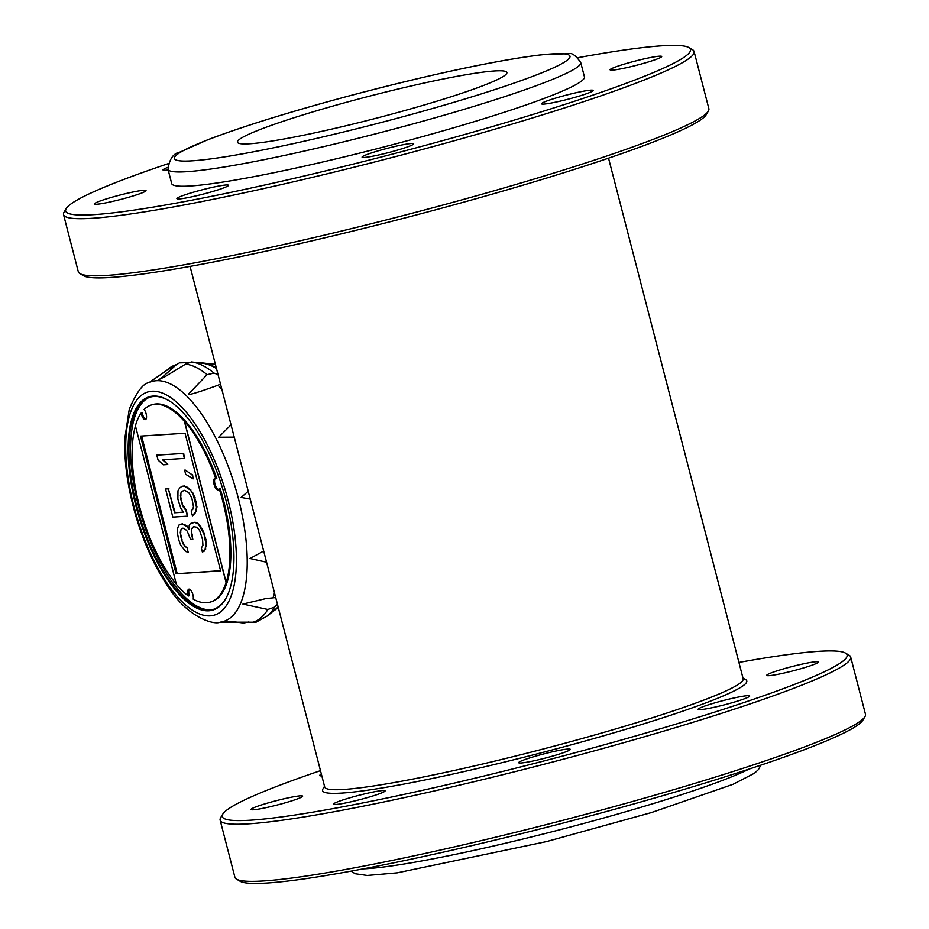 <?xml version="1.0" encoding="UTF-8"?>
<svg xmlns="http://www.w3.org/2000/svg" width="929" height="929" viewBox="0 0 929 929"><rect width="100%" height="100%" fill="white"/><g stroke="black" fill="none" stroke-linecap="round" stroke-linejoin="round"><path stroke-width="1.39" d="M145.888 419.293A5.922 2.346 73.4 0 1 142.149 412.743L141.115 413.057A102.875 40.795 -106.6 0 0 135.402 425.772L176.417 584.422A102.875 40.795 -106.6 0 0 188.413 596A5.922 2.346 73.4 0 1 188.819 589.16A5.922 2.346 73.4 0 1 192.152 592.505A5.922 2.346 73.4 0 1 193.174 599.124A102.875 40.795 -106.6 0 0 210.233 602.097A102.875 40.795 -106.6 0 0 226.049 582.471L226.188 582.437A102.875 40.795 -106.6 0 0 219.128 488.445A5.922 2.346 73.4 0 1 218.141 489.862A5.922 2.346 73.4 0 1 214.204 484.857A5.922 2.346 73.4 0 1 214.762 478.505A5.922 2.346 73.4 0 1 215.888 478.772A102.875 40.795 -106.6 0 0 184.534 421.348L226.188 582.437M184.534 421.348L184.406 421.394A102.875 40.795 -106.6 0 0 151.601 404.881A102.875 40.795 -106.6 0 0 144.123 409.434A5.922 2.346 73.4 0 1 146.457 415.472A5.922 2.346 73.4 0 1 145.412 419.594A5.922 2.346 73.4 0 1 141.115 413.057M179.576 488.108L177.973 490.733L177.869 499.128L180.772 508.186L183.524 512.204L174.559 512.785L168.37 488.828L165.559 489.002L172.829 517.093L187.391 516.152L185.893 510.369L183.361 507.176L180.667 498.954L180.853 493.067L182.107 491.302L184.697 490.291L188.692 492.556L191.873 498.234L193.453 506.526L192.965 509.08L191.153 510.88L192.431 515.827L195.845 511.414L196.46 507.176L193.046 493.961L190.294 489.931L184.186 486.134L181.945 486.273L179.576 488.108M277.399 604.071L274.543 607.16L267.831 609.459L242.899 604.071L265.717 598.624L275.704 597.544M220.498 384.095L218.025 385.21C197.61 392.607 187.797 395.545 188.575 394.035L207.097 374.631L214.007 373.098L218.025 374.515M214.007 373.098A134.531 53.359 -106.6 0 0 192.198 362.055A134.531 53.359 -106.6 0 0 191.42 361.95L185.672 364.052L164.99 376.709L158.964 379.427C157.895 381.134 163.69 376.21 176.371 364.656L179.425 362.867L187.995 362.635M274.543 607.16A134.531 53.359 -106.6 0 1 267.633 615.788L274.787 609.877A130.257 51.664 -106.6 0 0 278.096 606.811A130.257 51.664 73.4 0 1 274.566 610.051M201.14 363.065A130.257 51.664 73.4 0 1 216.469 368.499A130.257 51.664 -106.6 0 0 201.419 363.088L191.42 361.95M248.856 621.966L243.537 623.057L233.121 621.675L225.271 621.664M234.213 437.106L218.652 437.222L231.042 424.832M301.042 797.396A26.639 2.206 -14.5 0 0 302.645 796.153A26.639 2.206 -14.5 0 0 285.807 798.383A26.639 2.206 -14.5 0 0 251.051 809.484A26.639 2.206 -14.5 0 0 272.569 806.163A26.639 2.206 -14.5 0 0 301.042 797.396M382.736 790.533A26.639 2.206 -14.5 0 0 348.526 798.197A26.639 2.206 -14.5 0 0 333.499 804.177A26.639 2.206 -14.5 0 0 359.848 799.648A26.639 2.206 -14.5 0 0 385.094 790.834A26.639 2.206 -14.5 0 0 382.736 790.533M190.062 266.391L324.709 787.014A216.12 17.906 -14.5 0 0 621.315 727.279A216.12 17.906 -14.5 0 0 743.165 678.797L608.53 158.162M324.523 786.294L322.932 788.965A219.081 18.15 -14.5 0 0 623.254 730.055A219.081 18.15 -14.5 0 0 745.662 679.633L742.979 678.077M320.47 770.652A322.7 26.732 -14.5 0 0 222.786 814.129A322.7 26.732 -14.5 0 0 665.141 727.349A322.7 26.732 -14.5 0 0 845.46 653.087A322.7 26.732 -14.5 0 0 738.938 662.423M222.786 814.129L220.661 817.706A325.649 26.976 -14.5 0 0 220.138 820.156A325.649 26.976 -14.5 0 0 667.08 730.136A325.649 26.976 -14.5 0 0 850.697 657.082A325.649 26.976 -14.5 0 0 849.048 655.189L845.46 653.087M850.697 657.082L865.468 714.204A325.649 26.976 165.5 0 1 864.945 716.665A325.649 26.976 165.5 0 1 556.947 821.863A325.649 26.976 165.5 0 1 236.558 879.171A325.649 26.976 165.5 0 1 234.909 877.278L220.138 820.156M864.945 716.665L862.82 720.23A322.7 26.732 165.5 0 1 557.621 824.487A322.7 26.732 165.5 0 1 240.147 881.273L236.558 879.171M148.849 397.554A110.934 44 -106.6 0 0 141.092 515.328A110.934 44 -106.6 0 0 211.94 609.738M220.254 622.14C213.972 625.333 188.064 617.402 169.357 588.521C155.828 569.036 144.854 545.52 136.435 517.964C127.947 489.444 124.068 462.944 124.788 438.476L129.282 409.178C136.505 392.189 143.089 383.34 149.035 382.62A125.206 49.655 -106.6 0 1 238.323 498.211A125.206 49.655 -106.6 0 1 220.254 622.14L256.079 622.209L267.633 615.788M153.39 396.044A111.317 44.151 73.4 0 1 170.715 401.792A111.317 44.151 73.4 0 1 223.366 490.872A111.317 44.151 73.4 0 1 227.942 594.246A111.317 44.151 73.4 0 1 145.029 534.744A111.317 44.151 73.4 0 1 153.273 396.056L153.343 396.335M171.006 401.978A110.725 43.907 -106.6 0 0 153.935 396.474A110.725 43.907 -106.6 0 0 148.025 397.891A110.725 43.907 -106.6 0 0 139.478 515.816A110.725 43.907 -106.6 0 0 211.069 609.912A110.725 43.907 -106.6 0 0 228.069 593.921M250.238 499.094L241.145 497.421L248.217 491.267M266.577 562.242L250.017 558.492L263.673 551.048M184.406 421.394L226.049 582.471M156.804 455.14L158.093 460.099L163.295 464.802L167.777 464.512L162.575 459.809L184.418 458.403L183.141 453.445L156.804 455.14L183.141 453.445M163.214 459.762L167.777 464.512M183.663 453.294L184.418 458.403M184.616 470.144L185.672 474.278L193.127 478.841L192.059 474.707L185.126 469.993L192.059 474.707M192.57 474.556L193.127 478.841M187.391 516.152L186.415 510.218L181.945 503.913M182.467 503.75L180.667 498.954M181.19 498.792L180.377 495.61M180.888 495.459L180.853 493.067M181.376 492.904L182.107 491.302M182.63 491.151L183.884 490.349M194.254 514.039L192.431 515.827M194.765 513.876L195.845 511.414M196.367 511.264L196.46 507.176M196.983 507.025L195.961 503.007M196.472 502.856L194.672 498.049M195.195 497.898L193.046 493.961M193.569 493.798L190.294 489.931M190.817 489.78L187.414 487.597M187.937 487.446L184.186 486.134M184.708 485.972L181.945 486.273M183.443 512.088L174.559 512.785M175.082 512.622L168.37 488.828M168.881 488.666L165.559 489.002M196.6 523.12L194.707 522.4L190.433 523.515L189.179 525.28L189.133 529.484L186.59 526.278L182.026 524.061L178.879 525.094L177.497 528.543L177.23 531.922L178.589 539.389L180.644 545.137L185.719 551.536L188.169 552.209L187.101 548.087L183.234 544.139L181.608 540.039L180.249 532.572L180.725 530.018L181.979 528.264L183.094 528.183L185.765 529.693L187.31 531.272L190.573 539.459L192.814 539.319L191.235 531.028L191.722 528.473L193.534 526.673L197.111 527.289L199.642 530.482L202.557 539.528L202.928 545.393L201.326 548.005L202.394 552.14L205.112 549.445L205.866 543.523L203.857 533.571L198.701 524.664L197.122 522.969L194.707 522.4M195.229 522.249L192.466 522.551M189.144 528.682L186.59 526.278M187.112 526.128L184.488 524.734M185.01 524.583L182.026 524.061M182.548 523.898L180.911 524.13M187.101 548.087L188.169 552.209M187.623 547.924L184.999 546.542M185.521 546.38L183.234 544.139M183.756 543.976L181.608 540.039M182.13 539.888L180.749 536.73M181.271 536.579L180.249 532.572M180.76 532.41L180.725 530.018M181.248 529.867L182.409 528.229M191.955 536.01L192.814 539.319M192.477 535.859L191.235 531.028M191.757 530.865L191.722 528.473M192.233 528.322L193.917 526.65M203.857 551.211L202.394 552.14M204.38 551.048L205.112 549.445M205.634 549.294L205.599 546.891M206.11 546.74L205.866 543.523M206.377 543.36L205.564 540.179M206.087 540.028L203.857 533.571M204.38 533.42L202.441 530.308M202.963 530.145L200.467 527.068M200.989 526.917L198.701 524.664M199.224 524.513L197.122 522.969M176.104 573.785L220.637 570.917L185.034 433.239L140.5 436.107L176.104 573.785L220.568 570.685M141.603 436.038L177.149 573.472M135.46 425.993A102.875 40.795 -106.6 0 0 176.347 584.144M189.388 589.149A5.922 2.346 73.4 0 0 189.458 595.686L188.413 596M151.601 404.881L152.635 404.568A102.875 40.795 -106.6 0 1 216.805 478.505L215.888 478.772M219.128 488.445L220.034 488.178A102.875 40.795 73.4 0 1 211.278 601.795L210.233 602.097M215.249 478.493A5.922 2.346 -106.6 0 0 215.11 484.578A5.922 2.346 -106.6 0 0 218.559 489.606M198.806 362.856A130.257 51.664 73.4 0 1 203.648 363.076A130.257 51.664 73.4 0 1 216.294 367.814M278.201 607.206A130.257 51.664 73.4 0 1 276.668 608.669A130.257 51.664 73.4 0 1 272.731 611.503M321.388 774.194A26.639 2.206 -14.5 0 0 319.634 775.518A26.639 2.206 -14.5 0 0 321.817 775.831M553.44 751.584A26.639 2.206 -14.5 0 0 520.286 761.443A26.639 2.206 -14.5 0 0 518.684 762.697A26.639 2.206 -14.5 0 0 545.033 758.157A26.639 2.206 -14.5 0 0 570.278 749.355A26.639 2.206 -14.5 0 0 553.44 751.584M713.147 703.369A26.639 2.206 -14.5 0 0 698.132 709.338A26.639 2.206 -14.5 0 0 700.478 709.64A26.639 2.206 -14.5 0 0 729.706 703.404A26.639 2.206 -14.5 0 0 749.715 695.995A26.639 2.206 -14.5 0 0 713.147 703.369M768.306 674.129A26.639 2.206 -14.5 0 0 766.715 675.371A26.639 2.206 -14.5 0 0 783.542 673.142A26.639 2.206 -14.5 0 0 818.298 662.029A26.639 2.206 -14.5 0 0 796.792 665.361A26.639 2.206 -14.5 0 0 768.306 674.129M168.137 163.667A322.7 26.732 -14.5 0 0 66.18 208.584A322.7 26.732 -14.5 0 0 508.535 121.804A322.7 26.732 -14.5 0 0 688.853 47.553A322.7 26.732 -14.5 0 0 577.908 57.691M66.18 208.584L64.055 212.16A325.649 26.976 -14.5 0 0 63.532 214.611A325.649 26.976 -14.5 0 0 510.474 124.591A325.649 26.976 -14.5 0 0 694.091 51.536A325.649 26.976 -14.5 0 0 692.442 49.643L688.853 47.553M694.091 51.536L708.862 108.658A325.649 26.976 165.5 0 1 708.339 111.12A325.649 26.976 165.5 0 1 400.341 216.318A325.649 26.976 165.5 0 1 79.952 273.625A325.649 26.976 165.5 0 1 78.303 271.732L63.532 214.611M708.339 111.12L706.214 114.697A322.7 26.732 165.5 0 1 401.014 218.942A322.7 26.732 165.5 0 1 83.54 275.727L79.952 273.625M167.708 167.417A26.639 2.206 -14.5 0 0 163.028 169.972A26.639 2.206 -14.5 0 0 168.184 169.972M315.906 110.992A139.141 11.531 165.5 0 1 506.874 72.532A139.141 11.531 165.5 0 1 375.049 118.529A139.141 11.531 165.5 0 1 237.452 142.207A139.141 11.531 165.5 0 1 315.906 110.992M580.741 62.568L584.434 76.852A213.159 17.663 165.5 0 1 382.493 147.316A213.159 17.663 165.5 0 1 171.702 183.582L168.01 169.299A213.159 17.663 -14.5 0 0 460.563 110.377A213.159 17.663 -14.5 0 0 580.741 62.568C575.771 55.403 571.683 52.465 568.455 53.743L544.348 54.428C499.361 59.77 435.701 73.217 353.392 94.758C292.205 111.085 243.619 126.1 207.643 139.803L180.145 152.042C173.444 153.192 169.392 158.952 168.01 169.299M129.201 192.837A26.639 2.206 -14.5 0 0 94.444 203.95A26.639 2.206 -14.5 0 0 120.793 199.41A26.639 2.206 -14.5 0 0 146.039 190.608A26.639 2.206 -14.5 0 0 129.201 192.837M191.92 192.651A26.639 2.206 -14.5 0 0 176.893 198.632A26.639 2.206 -14.5 0 0 203.242 194.103A26.639 2.206 -14.5 0 0 228.488 185.289A26.639 2.206 -14.5 0 0 191.92 192.651M363.68 155.898A26.639 2.206 -14.5 0 0 362.078 157.152A26.639 2.206 -14.5 0 0 388.427 152.611A26.639 2.206 -14.5 0 0 413.672 143.809A26.639 2.206 -14.5 0 0 392.154 147.13A26.639 2.206 -14.5 0 0 363.68 155.898M543.871 104.094A26.639 2.206 -14.5 0 0 573.1 97.859A26.639 2.206 -14.5 0 0 593.108 90.461A26.639 2.206 -14.5 0 0 566.76 94.99A26.639 2.206 -14.5 0 0 541.526 103.793A26.639 2.206 -14.5 0 0 543.871 104.094M626.947 67.596A26.639 2.206 -14.5 0 0 661.703 56.483A26.639 2.206 -14.5 0 0 635.355 61.024A26.639 2.206 -14.5 0 0 610.109 69.826A26.639 2.206 -14.5 0 0 626.947 67.596M243.537 623.057L241.575 622.732A134.38 53.29 -106.6 0 0 243.177 622.999M749.076 769.084A213.159 17.663 165.5 0 1 559.049 829.98A213.159 17.663 165.5 0 1 363.32 868.847M228.116 500.417A116.415 46.171 -106.6 0 0 132.359 407.692A116.415 46.171 -106.6 0 0 182.665 602.247A116.415 46.171 -106.6 0 0 228.116 500.417M176.371 364.656A134.38 53.29 -106.6 0 0 166.57 370.474L179.425 362.867M207.097 374.631A134.38 53.29 -106.6 0 0 185.672 364.052M221.996 389.866A134.38 53.29 -106.6 0 0 218.025 385.21M273.021 597.835A134.38 53.29 -106.6 0 0 274.485 592.83M252.491 622.395A134.38 53.29 -106.6 0 0 267.831 609.459M454.745 102.039A204.275 16.919 -14.5 0 0 486.529 63.741A204.275 16.919 -14.5 0 0 175.198 156.304A204.275 16.919 -14.5 0 0 454.745 102.039M760.863 765.159L758.401 769.63L754.511 773.195L733.097 784.273L651.357 812.585L546.542 841.581L397.229 872.842L367.234 875.466L355.133 873.724L351.092 871.123M149.035 382.62L166.57 370.474M233.121 621.675L241.575 622.732M278.235 607.311L276.668 608.669M203.648 363.076L215.4 364.354"/></g></svg>
